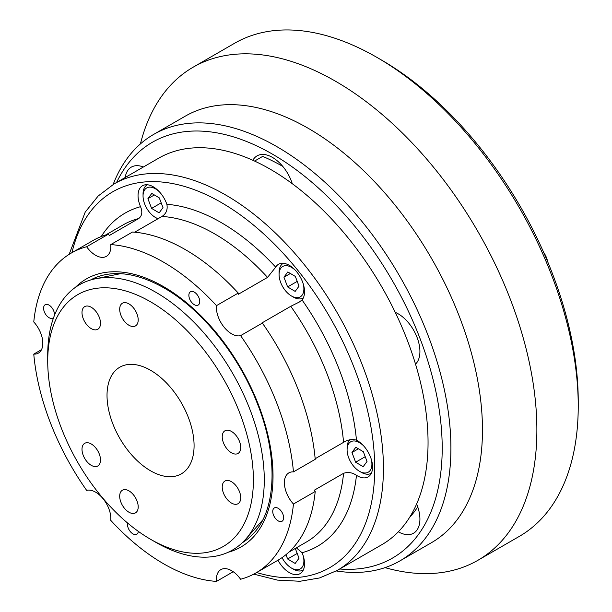 <?xml version="1.0" encoding="UTF-8"?>
<svg xmlns="http://www.w3.org/2000/svg" width="612" height="612" viewBox="0 0 612 612"><rect width="100%" height="100%" fill="white"/><g stroke="black" fill="none" stroke-linecap="round" stroke-linejoin="round"><path stroke-width="0.92" d="M194.318 292.138A7.696 4.445 -120 0 0 190.47 291.756A7.696 4.445 -120 0 0 189.284 297.922A7.696 4.445 -120 0 0 194.318 304.707A7.696 4.445 -120 0 0 198.158 305.082A7.696 4.445 -120 0 0 199.344 298.916A7.696 4.445 -120 0 0 194.318 292.138M54.414 315.448A7.696 4.445 -120 0 0 49.036 305.113A7.696 4.445 -120 0 0 45.189 304.73A7.696 4.445 -120 0 0 44.01 310.896A7.696 4.445 -120 0 0 49.036 317.682A7.696 4.445 -120 0 0 52.884 318.064A7.696 4.445 -120 0 0 53.711 317.307M127.625 523.053A7.696 4.445 -120 0 0 132.911 533.855A7.696 4.445 -120 0 0 136.759 534.238A7.696 4.445 -120 0 0 138.32 531.377M278.192 508.312A7.696 4.445 -120 0 0 274.344 507.929A7.696 4.445 -120 0 0 273.159 514.095A7.696 4.445 -120 0 0 278.192 520.881A7.696 4.445 -120 0 0 282.04 521.263A7.696 4.445 -120 0 0 283.218 515.097A7.696 4.445 -120 0 0 278.192 508.312M315.172 458.74L343.562 442.346C347.861 439.653 352.16 438.926 356.467 440.173A21.542 12.439 60 0 1 357.316 440.64A21.542 12.439 60 0 1 371.392 459.627A21.542 12.439 60 0 1 368.095 476.893A21.542 12.439 60 0 1 357.316 475.822A21.542 12.439 60 0 1 356.467 475.302C352.16 472.472 347.853 471.806 343.562 473.321L314.178 490.281A21.542 12.439 60 0 0 315.218 491.474L293.454 504.036A184.679 106.626 60 0 1 255.954 572.931A184.679 106.626 60 0 1 240.593 579.243A21.542 12.439 -120 0 0 231.627 570.705A21.542 12.439 -120 0 0 220.856 569.634A21.542 12.439 -120 0 0 216.48 581.4A184.679 106.626 60 0 1 110.749 520.361A21.542 12.439 -120 0 0 95.602 492.163A21.542 12.439 -120 0 0 86.636 490.357A184.679 106.626 60 0 1 33.767 354.111A21.542 12.439 -120 0 0 38.357 353.124A21.542 12.439 -120 0 0 33.767 321.958A184.679 106.626 60 0 1 71.275 253.062A184.679 106.626 60 0 1 86.636 246.751A21.542 12.439 -120 0 0 95.602 255.288A21.542 12.439 -120 0 0 106.373 256.359A21.542 12.439 -120 0 0 110.749 244.593A184.679 106.626 60 0 1 163.611 262.204A184.679 106.626 60 0 1 216.48 305.633A21.542 12.439 -120 0 0 231.627 333.831A21.542 12.439 -120 0 0 240.593 335.636A184.679 106.626 60 0 1 293.454 471.883A21.542 12.439 -120 0 0 288.872 472.869A21.542 12.439 -120 0 0 293.454 504.036M293.454 471.883L315.218 459.321A184.679 106.626 60 0 0 262.357 323.067A21.542 12.439 60 0 1 261.393 323.258L290.776 306.298L299.283 302.053L302.053 299.934A192.375 111.07 60 0 1 356.467 440.173M216.48 305.633L238.244 293.072A21.542 12.439 60 0 0 238.167 294.357L267.543 277.397L275.706 267.153A21.542 12.439 60 0 1 278.529 264.277A21.542 12.439 60 0 1 289.308 265.34A21.542 12.439 60 0 1 302.703 282.308A21.542 12.439 60 0 1 302.053 299.934M86.636 246.751L108.4 234.182A21.542 12.439 60 0 0 109.364 235.482L138.74 218.522C142.099 215.845 142.695 211.897 140.53 206.68A21.542 12.439 60 0 1 142.504 185.742A21.542 12.439 60 0 1 153.275 186.805A21.542 12.439 60 0 1 166.877 204.324C167.856 209.656 166.219 213.695 161.973 216.441L134.686 232.2M296.346 547.832L302.053 552.72A21.542 12.439 60 0 1 300.079 573.651A21.542 12.439 60 0 1 289.308 572.587A21.542 12.439 60 0 1 277.978 560.217M233.233 571.723L216.48 581.4M417.744 506.927A217 125.284 60 0 1 409.474 517.576M270.259 169.218A223.15 128.841 60 0 1 416.045 365.869A223.15 128.841 60 0 1 381.834 544.68L337.22 570.445A223.15 128.841 60 0 0 371.423 391.626A223.15 128.841 60 0 0 225.644 194.983A223.15 128.841 60 0 0 114.069 183.929L158.684 158.171A223.15 128.841 60 0 1 270.259 169.218M110.749 244.593L132.513 232.025A184.679 106.626 60 0 1 185.375 249.642A184.679 106.626 60 0 1 238.244 293.072M315.218 491.474A184.679 106.626 60 0 1 277.718 560.37L255.954 572.931M262.357 323.067L240.593 335.636M71.275 253.062L93.039 240.493A184.679 106.626 60 0 1 108.4 234.182M33.767 354.111L41.509 349.643M254.577 161.071L262.67 156.397A217 125.284 60 0 1 282.775 166.395M415.517 364.117A30.784 17.771 -120 0 0 417.644 338.994A30.784 17.771 -120 0 0 398.16 313.803A30.784 17.771 -120 0 0 395.237 312.35M292.299 183.73A30.784 17.771 -120 0 0 272.439 157.406A30.784 17.771 -120 0 0 257.048 155.884A30.784 17.771 -120 0 0 252.848 160.283M143.376 167.007A30.784 17.771 -120 0 0 131.328 167.114A30.784 17.771 -120 0 0 125.208 177.495M381.261 59.899L376.908 57.383L381.261 59.899A278.559 160.826 60 0 1 578.233 401.059L578.233 406.085A284.71 164.383 -120 0 0 376.908 57.383L376.908 57.383A284.71 164.383 -120 0 0 234.549 43.284L193.201 67.159A284.71 164.383 60 0 1 335.552 81.258A284.71 164.383 60 0 1 521.554 332.155A284.71 164.383 60 0 1 477.911 560.294A284.71 164.383 60 0 1 385.032 567.63M477.911 560.294L519.259 536.426A284.71 164.383 -120 0 0 578.233 406.085M339.737 568.992A240.08 138.61 -120 0 0 438.689 406.475A240.08 138.61 -120 0 0 272.439 154.14A240.08 138.61 -120 0 0 116.586 182.475M113.159 184.457A246.238 142.168 60 0 1 153.673 134.403A246.238 142.168 60 0 1 276.792 146.605A246.238 142.168 60 0 1 437.657 363.589A246.238 142.168 60 0 1 399.911 560.906A246.238 142.168 60 0 1 336.309 570.958M153.673 134.403L185.229 116.188A246.238 142.168 60 0 1 308.349 128.382A246.238 142.168 60 0 1 469.213 345.367A246.238 142.168 60 0 1 431.468 542.683L399.911 560.906M398.336 531.797A30.784 17.771 -120 0 0 413.544 533.22A30.784 17.771 -120 0 0 416.642 503.967M140.408 143.927A284.71 164.383 60 0 1 193.201 67.159M363.566 445.796A17.541 10.129 -120 0 0 347.088 449.812A17.541 10.129 -120 0 0 353.147 465.617A17.541 10.129 -120 0 0 359.496 471.301A17.541 10.129 -120 0 0 371.216 459.038M371.239 473.298L371.323 473.252A20.005 11.552 60 0 1 371.239 473.298A20.005 11.552 60 0 1 361.233 472.303L359.496 471.301M355.817 447.257L351.954 452.505L355.633 462.228L363.176 466.704L367.032 461.448L363.352 451.725L355.817 447.257M347.088 449.812L347.088 447.8A20.005 11.552 60 0 1 349.712 439.844M365.234 456.69L355.633 462.228M358.395 448.787L351.954 452.505M282.055 557.616A17.541 10.129 -120 0 0 291.48 568.066A17.541 10.129 -120 0 0 303.889 561.097A17.541 10.129 -120 0 0 303.2 555.803M303.223 570.063L303.307 570.017A20.005 11.552 60 0 1 303.223 570.063A20.005 11.552 60 0 1 293.225 569.068L291.48 568.066M285.98 554.656L287.625 558.986L295.16 563.461L299.023 558.213L295.282 548.451M297.218 553.447L287.625 558.986M159.525 191.961A17.541 10.129 -120 0 0 143.047 195.786A17.541 10.129 -120 0 0 143.047 195.978A17.541 10.129 -120 0 0 155.448 217.467A17.541 10.129 -120 0 0 158.118 218.675M143.047 194.195A20.005 11.552 60 0 1 143.047 193.973A20.005 11.552 60 0 1 143.047 193.744A20.005 11.552 60 0 1 147.186 184.809A20.005 11.552 60 0 1 147.27 184.763L147.186 184.809M151.592 208.394L159.135 212.869L162.991 207.613L159.311 197.89L151.776 193.423L147.913 198.671L151.592 208.394L161.185 202.855M157.842 218.828A20.005 11.552 60 0 1 157.192 218.476L155.448 217.467M154.354 194.953L147.913 198.671M295.55 270.496A17.541 10.129 -120 0 0 285.429 265.677A17.541 10.129 -120 0 0 279.072 274.52A17.541 10.129 -120 0 0 291.48 296.001A17.541 10.129 -120 0 0 297.539 297.677A17.541 10.129 -120 0 0 303.2 283.746M303.223 297.998L303.307 297.952A20.005 11.552 60 0 1 303.223 297.998A20.005 11.552 60 0 1 300.125 298.916A20.005 11.552 60 0 1 293.225 297.011L291.48 296.001M283.945 277.205L287.625 286.929L295.16 291.404L299.023 286.148L295.344 276.425L287.801 271.957L283.945 277.205L290.386 273.488M279.072 274.52L279.072 272.508A20.005 11.552 60 0 1 283.218 263.351A20.005 11.552 60 0 1 283.302 263.298L283.218 263.351M297.218 281.39L287.625 286.929M543.663 252.404A14.772 8.53 60 0 1 547.618 261.607M150.552 370.275A61.56 35.542 -120 0 0 119.776 367.223A61.56 35.542 -120 0 0 110.336 416.55A61.56 35.542 -120 0 0 150.552 470.796A61.56 35.542 -120 0 0 181.336 473.849A61.56 35.542 -120 0 0 190.768 424.521A61.56 35.542 -120 0 0 150.552 370.275M231.474 431.445A13.082 7.551 -120 0 0 224.933 430.794A13.082 7.551 -120 0 0 222.929 441.275A13.082 7.551 -120 0 0 231.474 452.803A13.082 7.551 -120 0 0 238.014 453.454A13.082 7.551 -120 0 0 240.019 442.966A13.082 7.551 -120 0 0 231.474 431.445M231.474 481.705A13.082 7.551 -120 0 0 224.933 481.055A13.082 7.551 -120 0 0 222.929 491.535A13.082 7.551 -120 0 0 231.474 503.064A13.082 7.551 -120 0 0 238.014 503.714A13.082 7.551 -120 0 0 240.019 493.234A13.082 7.551 -120 0 0 231.474 481.705M91.249 307.262A13.082 7.551 -120 0 0 84.708 306.612A13.082 7.551 -120 0 0 82.704 317.1A13.082 7.551 -120 0 0 91.249 328.621A13.082 7.551 -120 0 0 97.79 329.271A13.082 7.551 -120 0 0 99.794 318.791A13.082 7.551 -120 0 0 91.249 307.262M128.948 303.896A13.082 7.551 -120 0 0 122.408 303.246A13.082 7.551 -120 0 0 120.396 313.727A13.082 7.551 -120 0 0 128.948 325.255A13.082 7.551 -120 0 0 135.489 325.905A13.082 7.551 -120 0 0 137.493 315.425A13.082 7.551 -120 0 0 128.948 303.896M128.948 490.862A13.082 7.551 -120 0 0 122.408 490.212A13.082 7.551 -120 0 0 120.396 500.7A13.082 7.551 -120 0 0 128.948 512.221A13.082 7.551 -120 0 0 135.489 512.871A13.082 7.551 -120 0 0 137.493 502.391A13.082 7.551 -120 0 0 128.948 490.862M91.249 443.968A13.082 7.551 -120 0 0 84.708 443.317A13.082 7.551 -120 0 0 82.704 453.798A13.082 7.551 -120 0 0 91.249 465.327A13.082 7.551 -120 0 0 97.79 465.977A13.082 7.551 -120 0 0 99.794 455.496A13.082 7.551 -120 0 0 91.249 443.968M150.552 301.793A145.434 83.966 60 0 1 253.391 479.907A145.434 83.966 60 0 1 150.552 539.287L155.999 542.423A153.13 88.411 60 0 1 155.991 542.423L155.991 542.423A153.13 88.411 60 0 0 245.68 539.233A153.13 88.411 60 0 0 251.639 413.987A153.13 88.411 60 0 0 155.999 292.368A153.13 88.411 60 0 0 95.327 278.804A153.13 88.411 60 0 0 47.721 354.883L47.721 361.164A145.434 83.966 60 0 1 150.552 301.793M155.991 542.423L150.552 539.279A145.434 83.966 60 0 1 150.552 539.279A145.434 83.966 60 0 1 47.721 361.164M242.176 542.844A151.745 87.615 -120 0 0 254.102 532.807C276.639 508.496 278.322 455.252 256.994 402.673C238.19 354.463 201.44 309.144 164.253 288.076C142.435 275.714 122.721 271.261 105.103 274.727A151.745 87.615 -120 0 0 90.446 280.036M75.314 287.426A154.721 89.329 60 0 1 163.611 286.668A154.721 89.329 60 0 1 267.612 433.801A154.721 89.329 60 0 1 228.207 552.254M256.658 572.526A217 125.284 -120 0 0 373.695 447.127A217 125.284 -120 0 0 221.292 202.518A217 125.284 -120 0 0 71.979 252.649M267.543 277.397A183.141 105.738 -120 0 0 214.758 233.937A183.141 105.738 -120 0 0 161.973 216.441M166.877 204.324A192.375 111.07 60 0 1 221.292 222.623A192.375 111.07 60 0 1 275.706 267.153M288.841 552.169L306.329 542.071A183.141 105.738 -120 0 0 343.562 473.321M356.467 475.302A192.375 111.07 60 0 1 302.053 552.72M343.562 442.346A183.141 105.738 -120 0 0 290.776 306.298M138.74 218.522A183.141 105.738 -120 0 0 123.188 224.864L105.708 234.962M101.232 236.538A192.375 111.07 60 0 1 140.53 206.68M253.773 574.133L277.427 580.099L300.025 581.262L319.548 577.957L337.22 570.445M69.148 254.347L85.213 212.096L98.165 196.016L114.069 183.929M143.047 195.978L143.047 193.973M262.709 519.993L245.68 539.233M120.495 273.679L95.327 278.804"/></g></svg>
